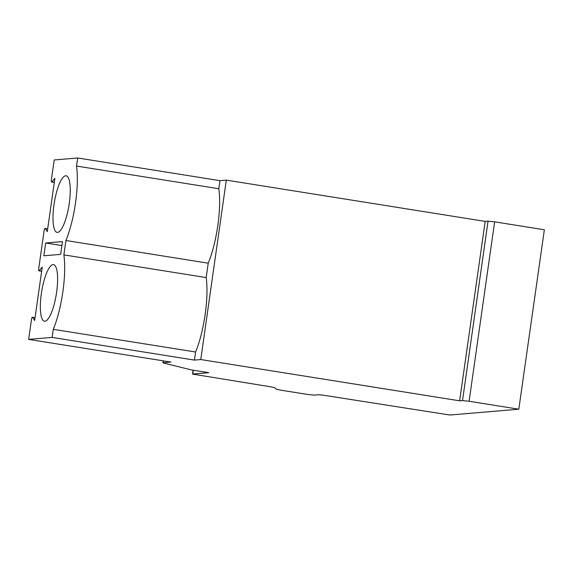<?xml version="1.0" encoding="UTF-8"?>
<svg xmlns="http://www.w3.org/2000/svg" width="573" height="573" viewBox="0 0 573 573"><rect width="100%" height="100%" fill="white"/><g stroke="black" fill="none" stroke-linecap="round" stroke-linejoin="round"><path stroke-width="0.86" d="M54.299 182.429L51.584 181.992A2.156 0.559 -80.9 0 1 51.348 179.915L54.184 159.96L77.67 157.976L219.96 180.66L226.306 180.123L200.772 359.55L194.426 360.088L195.579 352.008A52.136 13.551 -80.9 0 0 206.173 277.561L208.221 263.186A52.136 13.551 -80.9 0 0 218.814 188.739L219.96 180.66M194.426 360.088L52.136 337.404L28.65 339.388L170.947 362.072L163.09 362.73L163.677 363.081L191.611 369.943L208.751 372.672L192.521 374.09L270.828 386.832L274.711 387.677L276.387 389.239L280.276 390.091L307.536 394.432L314.111 395.134L318.903 394.725L323.287 395.191L449.877 415.024L518.816 409.201L544.35 229.773L494.635 221.844L488.053 221.149L485.181 221.393L226.306 180.123M77.67 157.976L76.517 166.055L218.814 188.739M518.816 409.201L469.094 401.272L462.518 400.577L459.646 400.821L200.772 359.55M52.136 337.404L53.282 329.325L195.579 352.008M53.282 329.325A52.136 13.551 -80.9 0 0 63.875 254.885L206.173 277.561M51.584 181.992A2.156 0.559 -80.9 0 0 51.821 181.863L54.886 178.325L47.294 231.635L45.181 228.534A2.156 0.559 -80.9 0 0 45.045 228.434A2.156 0.559 -80.9 0 0 44.128 230.611L38.706 268.737A2.156 0.559 -80.9 0 0 38.943 270.821A2.156 0.559 -80.9 0 0 39.179 270.685L42.244 267.147L34.652 320.457L32.539 317.356A2.156 0.559 -80.9 0 0 32.403 317.256A2.156 0.559 -80.9 0 0 31.486 319.433L28.65 339.388M63.875 254.885L65.924 240.502A52.136 13.551 -80.9 0 0 76.517 166.055M43.856 255.787L60.638 254.369L62.457 241.577L45.682 242.995L43.856 255.787M65.651 175.782A28.643 7.449 -80.9 0 0 54.127 203.823A28.643 7.449 -80.9 0 0 57.114 232.38A28.643 7.449 -80.9 0 0 57.594 232.394A28.643 7.449 -80.9 0 0 69.118 204.353A28.643 7.449 -80.9 0 0 66.131 175.804A28.643 7.449 -80.9 0 0 65.651 175.782M53.01 264.611A28.643 7.449 -80.9 0 0 41.485 292.653A28.643 7.449 -80.9 0 0 44.472 321.202A28.643 7.449 -80.9 0 0 44.952 321.217A28.643 7.449 -80.9 0 0 56.476 293.175A28.643 7.449 -80.9 0 0 53.49 264.626A28.643 7.449 -80.9 0 0 53.01 264.611M65.924 240.502L208.221 263.186M485.181 221.393L459.646 400.821M45.682 242.995L61.891 245.581M51.821 181.863L54.32 182.264M45.181 228.534L47.681 228.928M163.362 360.861L163.09 362.73M193.259 370.208L192.714 374.033M494.635 221.844L469.094 401.272M488.053 221.149L462.518 400.577M39.179 270.685L41.679 271.086M32.539 317.356L35.039 317.757M47.695 228.856L45.045 228.434M163.176 360.832L162.897 362.795M193.072 370.172L192.521 374.09M41.657 271.251L38.943 270.821M35.053 317.678L32.403 317.256"/></g></svg>
